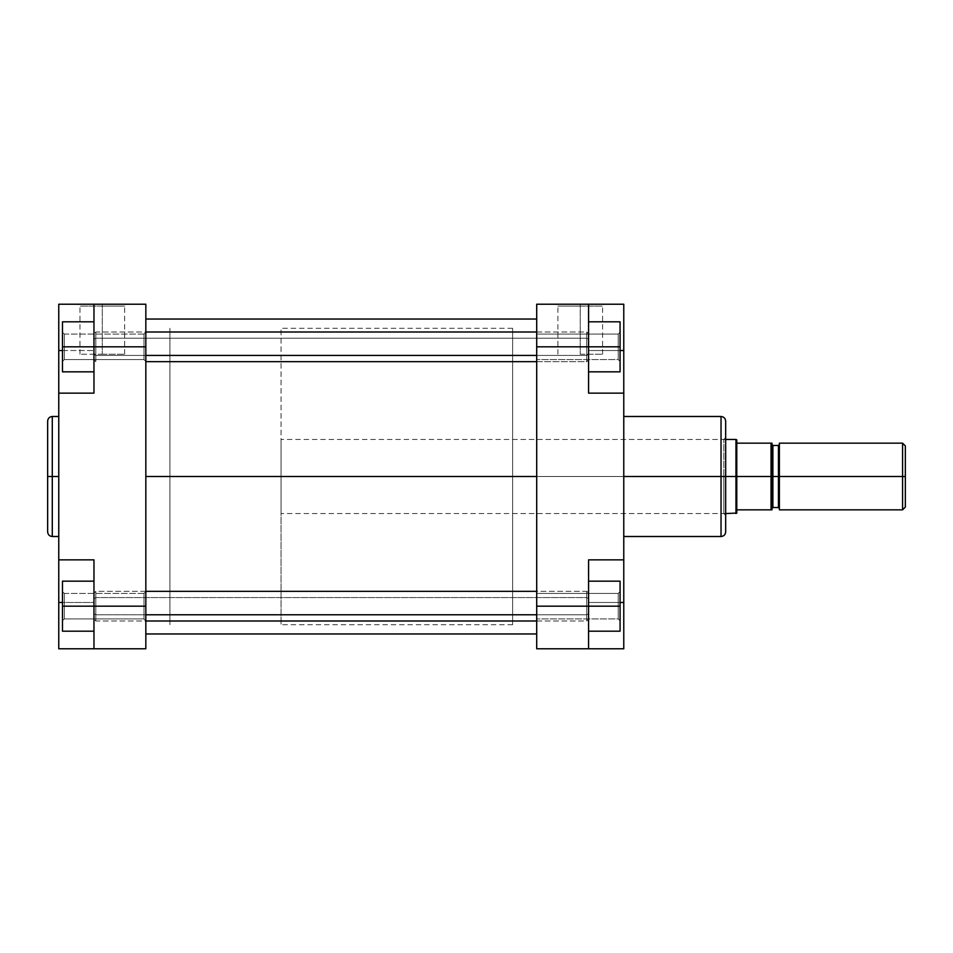 <?xml version="1.0" encoding="UTF-8"?>
<svg xmlns="http://www.w3.org/2000/svg" width="953" height="953" viewBox="0 0 953 953"><rect width="100%" height="100%" fill="white"/><g stroke="black" fill="none" stroke-linecap="round" stroke-linejoin="round"><path stroke-width="0.71" stroke-dasharray="4.76 3.57" d="M64.328 346.821L64.328 359.567L64.328 346.821L62.469 346.821L64.328 346.821L64.328 359.567L64.328 346.821L62.469 346.821L62.469 361.413L62.469 346.821L143.974 346.821L143.974 359.567L143.974 346.821L145.833 346.821L143.974 346.821L143.974 359.567L143.974 346.821L145.833 346.821L145.833 361.413L145.833 346.821L143.974 346.821L143.974 359.567L143.974 346.821L64.328 346.821L64.328 359.567L64.328 346.821L143.974 346.821L143.974 359.567L143.974 346.821L64.328 346.821L64.328 359.567L64.328 346.821L143.974 346.821L64.328 346.821L64.328 334.086L64.328 346.821L143.974 346.821L143.974 334.086L143.974 346.821L64.328 346.821L64.328 334.086L64.328 346.821L62.469 346.821L62.469 371.837L62.469 332.24L62.469 346.821L93.966 346.821L93.966 321.816L93.966 371.837L93.966 304.221L93.966 350.525L93.966 304.221L145.833 304.221L145.833 606.179L143.974 606.179L143.974 618.914L143.974 606.179L145.833 606.179L145.833 620.76L145.833 606.179L143.974 606.179L143.974 618.914L143.974 606.179L145.833 606.179L145.833 648.779L93.966 648.779L93.966 559.864L93.966 648.779L93.966 559.864L58.764 559.864L58.764 304.221L145.833 304.221L145.833 620.76L145.833 591.587L145.833 620.76L145.833 606.179L93.966 606.179L93.966 559.864L93.966 648.779L145.833 648.779L145.833 606.179L143.974 606.179L143.974 618.914L143.974 606.179L64.328 606.179L64.328 618.914L64.328 606.179L62.469 606.179L64.328 606.179L64.328 618.914L64.328 606.179L62.469 606.179L62.469 620.76L62.469 606.179L143.974 606.179L143.974 618.914L143.974 606.179L64.328 606.179L64.328 618.914L64.328 606.179L143.974 606.179L64.328 606.179L64.328 618.914L64.328 606.179L143.974 606.179L143.974 593.433L143.974 606.179L64.328 606.179L64.328 593.433L64.328 606.179L143.974 606.179L143.974 593.433L143.974 606.179L145.833 606.179L145.833 591.587L145.833 606.179L143.974 606.179L143.974 593.433L143.974 606.179L145.833 606.179L145.833 591.587L145.833 606.179L93.966 606.179L93.966 631.184L93.966 581.163L93.966 606.179L62.469 606.179L62.469 631.184L93.966 631.184L62.469 631.184L62.469 591.587L62.469 606.179L93.966 606.179L93.966 631.184L62.469 631.184L62.469 606.179L62.469 631.184L93.966 631.184L93.966 606.179L62.469 606.179L62.469 581.163L62.469 631.184L93.966 631.184L62.469 631.184L62.469 591.587L62.469 606.179L93.966 606.179L93.966 581.163L62.469 581.163L93.966 581.163L93.966 606.179L62.469 606.179L62.469 581.163L62.469 606.179L93.966 606.179L93.966 648.779L93.966 602.475L62.469 602.475L93.966 602.475L93.966 559.864L58.764 559.864L58.764 393.136L93.966 393.136L93.966 321.816L93.966 371.837L93.966 346.821L145.833 346.821L93.966 346.821L93.966 304.221L58.764 304.221L58.764 350.525L93.966 350.525L93.966 304.221L93.966 350.525L58.764 350.525L58.764 393.136L93.966 393.136L93.966 346.821L93.966 371.837L62.469 371.837L93.966 371.837L62.469 371.837L62.469 321.816L93.966 321.816L93.966 346.821L62.469 346.821L93.966 346.821L93.966 321.816L62.469 321.816L93.966 321.816L62.469 321.816L62.469 371.837L93.966 371.837L93.966 346.821L62.469 346.821L62.469 371.837L93.966 371.837L62.469 371.837L62.469 332.24L62.469 346.821L93.966 346.821L93.966 371.837L93.966 321.816L93.966 346.821L62.469 346.821L64.328 346.821L64.328 334.086L64.328 346.821L62.469 346.821L62.469 332.24L62.469 346.821L64.328 346.821L64.328 334.086L64.328 346.821M102.293 306.068L79.957 306.068L102.293 306.068L102.293 354.242L79.957 354.242L102.293 354.242L102.293 306.068L79.957 306.068L102.293 306.068L102.293 354.242L102.293 306.068L124.64 306.068L102.293 306.068L102.293 304.221L78.11 304.221L126.487 304.221L78.11 304.221L102.293 304.221L102.293 306.068L124.64 306.068L102.293 306.068M52.284 536.515L52.284 476.5L58.764 476.5L58.764 536.515L58.764 416.485L58.764 476.5L52.284 476.5L52.284 416.485L52.284 476.5L47.65 476.5L47.65 421.107M145.833 476.5L169.908 476.5L145.833 476.5L145.833 328.297L145.833 624.703L145.833 476.5L169.908 476.5L169.908 328.297L169.908 624.703L169.908 328.297L169.908 476.5L145.833 476.5L145.833 624.703L145.833 328.297L145.833 624.703L145.833 476.5L536.706 476.5L145.833 476.5L145.833 319.041L145.833 633.959L145.833 319.041L145.833 624.703L145.833 328.297L145.833 476.5L536.706 476.5L536.706 624.703L536.706 476.5L145.833 476.5L145.833 633.959L145.833 476.5L536.706 476.5L536.706 319.041L536.706 633.959L536.706 328.297L536.706 633.959L536.706 476.5L145.833 476.5L145.833 328.297L145.833 476.5M47.65 531.893L47.65 476.5L52.284 476.5L52.284 416.485M725.662 421.107L725.662 476.5L725.662 421.107L725.662 476.5L723.803 476.5L723.803 513.548L723.803 476.5L725.662 476.5L725.662 515.406L725.662 476.5L169.908 476.5L169.908 328.297L169.908 624.703L169.908 476.5L281.064 476.5L169.908 476.5L169.908 624.703L169.908 476.5L281.064 476.5L281.064 624.703L281.064 476.5L735.966 476.5L735.966 513.548L735.966 476.5L736.776 476.5L736.776 513.083L736.776 443.157L771.966 443.157L771.966 476.5L772.895 476.5L772.895 445.468L772.895 476.5L778.458 476.5L778.458 445.468L778.458 476.5L779.375 476.5L779.375 444.539L779.375 476.5L779.375 444.539L779.375 476.5L905.35 476.5L905.35 507.067L905.35 476.5L902.574 476.5L902.574 509.843L902.574 476.5L779.375 476.5L779.375 443.157L779.375 508.461L779.375 476.5L779.375 508.461L779.375 476.5L779.375 508.461L779.375 476.5L778.458 476.5L778.458 507.532M58.764 385.953L58.764 393.136L93.966 393.136L93.966 350.525L93.966 393.136L58.764 393.136M58.764 559.864L93.966 559.864L58.764 559.864L93.966 559.864L58.764 559.864L58.764 648.779L58.764 567.047M58.764 476.5L58.764 536.515L58.764 476.5M58.764 648.779L93.966 648.779L58.764 648.779M62.469 350.525L93.966 350.525L62.469 350.525M58.764 602.475L93.966 602.475L58.764 602.475M143.974 346.821L143.974 334.086L143.974 346.821L145.833 346.821L143.974 346.821L143.974 334.086L143.974 346.821L145.833 346.821L145.833 332.24L145.833 346.821L143.974 346.821L143.974 334.086L143.974 346.821M64.328 606.179L64.328 593.433L64.328 606.179L62.469 606.179L64.328 606.179L64.328 593.433L64.328 606.179L62.469 606.179L62.469 591.587L62.469 606.179L64.328 606.179L64.328 593.433L64.328 606.179M47.65 476.5L47.65 531.893L47.65 476.5M52.284 476.5L52.284 536.515L52.284 476.5M102.293 354.242L124.64 354.242L102.293 354.242M62.469 321.816L62.469 346.821L62.469 321.816L93.966 321.816L62.469 321.816M62.469 581.163L62.469 606.179L62.469 581.163L93.966 581.163L62.469 581.163M143.974 606.179L143.974 593.433L143.974 606.179M145.833 346.821L145.833 332.24L145.833 346.821M102.293 304.221L126.487 304.221L102.293 304.221M536.706 476.5L536.706 328.297L536.706 476.5L512.619 476.5L536.706 476.5L536.706 328.297L536.706 624.703L536.706 476.5L512.619 476.5L512.619 328.297L512.619 513.548L512.619 476.5L723.803 476.5L512.619 476.5L723.803 476.5L723.803 513.548L723.803 476.5L512.619 476.5L512.619 439.452L512.619 624.703L512.619 328.297L512.619 513.548L512.619 439.452L512.619 476.5L536.706 476.5L536.706 624.703L536.706 328.297L536.706 476.5M623.774 393.136L623.774 350.525L588.573 350.525L588.573 393.136L623.774 393.136L588.573 393.136L623.774 393.136L588.573 393.136L623.774 393.136L623.774 559.864L623.774 392.314L623.774 393.136L588.573 393.136L588.573 350.525L620.069 350.525L588.573 350.525L588.573 304.221L588.573 346.821L536.706 346.821L618.211 346.821L618.211 359.567L618.211 346.821L620.069 346.821L618.211 346.821L618.211 359.567L618.211 346.821L620.069 346.821L620.069 361.413L620.069 346.821L536.706 346.821L536.706 359.567L536.706 346.821L618.211 346.821L618.211 359.567L618.211 346.821L536.706 346.821L536.706 359.567L536.706 346.821L618.211 346.821L618.211 359.567L618.211 346.821L536.706 346.821L536.706 304.221L588.573 304.221L588.573 393.136L588.573 304.221L588.573 393.136L588.573 321.816L588.573 371.837L588.573 321.816L588.573 346.821L536.706 346.821L536.706 334.086L536.706 618.914L536.706 606.179L618.211 606.179L618.211 618.914L618.211 606.179L620.069 606.179L618.211 606.179L618.211 618.914L618.211 606.179L620.069 606.179L620.069 620.76L620.069 606.179L536.706 606.179L536.706 618.914L536.706 606.179L618.211 606.179L618.211 618.914L618.211 606.179L536.706 606.179L536.706 304.221L623.774 304.221L623.774 385.953M620.069 346.821L620.069 321.816L588.573 321.816L588.573 346.821L620.069 346.821L620.069 321.816L620.069 346.821L588.573 346.821L588.573 321.816L620.069 321.816L588.573 321.816L588.573 371.837L588.573 346.821L620.069 346.821L620.069 321.816L588.573 321.816L620.069 321.816L620.069 371.837L620.069 321.816L588.573 321.816L588.573 346.821L620.069 346.821L588.573 346.821L588.573 371.837L620.069 371.837L588.573 371.837L588.573 346.821L620.069 346.821L620.069 371.837L620.069 346.821L618.211 346.821L618.211 334.086L618.211 346.821L536.706 346.821L536.706 334.086L536.706 346.821L618.211 346.821L618.211 334.086L618.211 346.821L620.069 346.821L620.069 332.24L620.069 346.821L618.211 346.821L618.211 334.086L618.211 346.821L620.069 346.821L620.069 332.24L620.069 371.837L588.573 371.837L620.069 371.837L588.573 371.837L620.069 371.837L620.069 346.821M620.069 606.179L620.069 581.163L620.069 631.184L620.069 581.163L588.573 581.163L588.573 648.779L588.573 602.475L588.573 648.779L623.774 648.779L623.774 602.475L623.774 648.779L536.706 648.779L536.706 593.433L536.706 618.914L536.706 593.433L536.706 618.914L536.706 606.179L588.573 606.179L588.573 631.184L588.573 559.864L588.573 648.779L588.573 602.475L588.573 648.779L536.706 648.779L536.706 606.179L620.069 606.179L588.573 606.179L588.573 581.163L620.069 581.163L588.573 581.163L620.069 581.163L620.069 631.184L588.573 631.184L588.573 606.179L620.069 606.179L588.573 606.179L588.573 631.184L620.069 631.184L588.573 631.184L620.069 631.184L620.069 581.163L588.573 581.163L588.573 606.179L620.069 606.179L620.069 581.163L588.573 581.163L588.573 631.184L588.573 606.179L620.069 606.179L618.211 606.179L618.211 618.914L618.211 606.179L536.706 606.179L618.211 606.179L618.211 593.433L618.211 606.179L536.706 606.179L536.706 593.433L536.706 606.179L618.211 606.179L618.211 593.433L618.211 606.179L620.069 606.179L620.069 591.587L620.069 606.179L618.211 606.179L618.211 593.433L618.211 606.179L620.069 606.179L620.069 591.587L620.069 631.184L588.573 631.184L620.069 631.184L620.069 606.179M580.234 306.068L602.582 306.068L580.234 306.068L580.234 354.242L602.582 354.242L580.234 354.242L580.234 306.068L602.582 306.068L580.234 306.068L580.234 354.242L580.234 306.068L557.898 306.068L580.234 306.068L580.234 304.221L604.428 304.221L556.052 304.221L604.428 304.221L580.234 304.221L580.234 306.068L557.898 306.068L580.234 306.068M721.028 416.485L721.028 476.5L725.662 476.5L725.662 480.312L725.662 472.688L725.662 476.5L721.028 476.5L721.028 416.485L721.028 476.5L623.774 476.5L623.774 416.485L623.774 476.5L721.028 476.5L721.028 536.515M623.774 476.5L623.774 536.515L623.774 476.5M771.966 443.157L771.966 509.843L771.048 509.843L771.048 476.5L771.966 476.5L771.966 444.539L771.966 476.5L771.966 444.539L771.966 476.5L771.048 476.5L771.048 443.157L736.776 443.157L736.776 439.917L736.776 476.5L281.064 476.5L281.064 439.452L281.064 513.548L281.064 476.5L725.662 476.5L725.662 437.594L725.662 476.5L723.803 476.5L723.803 439.452L723.803 476.5L723.803 439.452L723.803 476.5L725.662 476.5L725.662 531.893M725.662 480.312L725.662 515.406L725.662 480.312M512.619 476.5L512.619 624.703L512.619 476.5M623.774 392.314L623.774 389.896L623.774 392.314M623.774 559.864L623.774 602.475L588.573 602.475L623.774 602.475L623.774 559.864L588.573 559.864L623.774 559.864L588.573 559.864L588.573 602.475L588.573 559.864L623.774 559.864L588.573 559.864L623.774 559.864L623.774 567.047M623.774 304.221L588.573 304.221L588.573 350.525L623.774 350.525L623.774 304.221M620.069 602.475L588.573 602.475L620.069 602.475M536.706 346.821L536.706 334.086L536.706 346.821M536.706 606.179L536.706 593.433L536.706 606.179M721.028 476.5L721.028 536.515L721.028 476.5M580.234 354.242L602.582 354.242L580.234 354.242M580.234 304.221L556.052 304.221L580.234 304.221M618.211 606.179L618.211 593.433L618.211 606.179M618.211 346.821L618.211 334.086L618.211 346.821M772.895 507.532L772.895 445.468M779.375 509.843L779.375 476.5L779.375 509.843M771.823 443.157L771.048 443.157L771.048 509.843L736.776 509.843L771.573 509.843M771.942 509.843L771.966 444.539L771.966 508.461L771.966 476.5L771.966 508.461L771.966 476.5L772.895 476.5L772.895 507.532L772.895 476.5L778.458 476.5L778.458 507.532L778.458 445.468M905.35 445.933L905.35 476.5L905.35 445.933M902.574 443.157L902.574 476.5L902.574 443.157M735.966 476.5L735.966 439.452L735.966 476.5M281.064 476.5L281.064 328.297L281.064 476.5M169.908 476.5L169.908 328.297L169.908 476.5M95.812 597.567L93.966 598.639L93.966 613.708L95.812 614.78L95.812 591.348L95.812 614.78L586.726 614.78L588.573 613.708L588.573 593.207L588.573 598.639L586.726 597.567L586.726 591.348L586.726 614.78L586.726 591.348L586.726 597.567L95.812 597.567L586.726 597.567L586.726 620.999L586.726 614.78L95.812 614.78L95.812 620.999L95.812 597.567L95.812 620.999L95.812 614.78L93.966 613.708L93.966 593.207L93.966 619.14L93.966 598.639L95.812 597.567L93.966 598.639L93.966 593.207L93.966 613.708L95.812 614.78L95.812 591.348L95.812 614.78L145.833 614.78L95.812 614.78L95.812 620.999L95.812 597.567L586.726 597.567L588.573 598.639L588.573 619.14L588.573 593.207L588.573 619.14L588.573 613.708L586.726 614.78L586.726 620.999L586.726 591.348L586.726 614.78L588.573 613.708L588.573 593.207L588.573 598.639L586.726 597.567L95.812 597.567L95.812 620.999L95.812 614.78L93.966 613.708L93.966 593.207L93.966 619.14L93.966 598.639L95.812 597.567M95.812 338.22L93.966 339.292L93.966 354.361L95.812 355.433L95.812 332.001L95.812 355.433L145.833 355.433L95.812 355.433L95.812 361.652L95.812 338.22L586.726 338.22L586.726 332.001L586.726 355.433L588.573 354.361L588.573 333.86L588.573 339.292L586.726 338.22L95.812 338.22L95.812 361.652L95.812 355.433L93.966 354.361L93.966 333.86L93.966 359.793L93.966 339.292L95.812 338.22L93.966 339.292L93.966 333.86L93.966 354.361L95.812 355.433L95.812 332.001L95.812 355.433L586.726 355.433L586.726 332.001L586.726 361.652L586.726 355.433L536.706 355.433L586.726 355.433L586.726 361.652L586.726 338.22L588.573 339.292L588.573 359.793L588.573 333.86L588.573 359.793L588.573 354.361L586.726 355.433L588.573 354.361L588.573 333.86L588.573 339.292L586.726 338.22L586.726 332.001L586.726 355.433L586.726 332.001L586.726 338.22L95.812 338.22L586.726 338.22L586.726 361.652L586.726 355.433L95.812 355.433L95.812 361.652L95.812 338.22L95.812 361.652L95.812 355.433L93.966 354.361L93.966 333.86L93.966 359.793L93.966 339.292L95.812 338.22M588.573 354.361L588.573 333.86L588.573 359.793L588.573 354.361L586.726 355.433L586.726 338.22L588.573 339.292L588.573 354.361M586.726 614.78L586.726 591.348L586.726 620.999L586.726 614.78L536.706 614.78L586.726 614.78L586.726 620.999L586.726 597.567L588.573 598.639L588.573 619.14L588.573 593.207L588.573 619.14L588.573 613.708L586.726 614.78M64.328 359.567L62.469 361.413L64.328 359.567L143.974 359.567L145.833 361.413L143.974 359.567L64.328 359.567M64.328 618.914L62.469 620.76L64.328 618.914L143.974 618.914L145.833 620.76L143.974 618.914L64.328 618.914M79.957 354.242L79.957 306.068L78.11 304.221M512.619 328.297L281.064 328.297M512.619 624.703L281.064 624.703M143.974 334.086L64.328 334.086L62.469 332.24L64.328 334.086L143.974 334.086L145.833 332.24L143.974 334.086M143.974 593.433L64.328 593.433L62.469 591.587L64.328 593.433L143.974 593.433L145.833 591.587L143.974 593.433M124.64 354.242L124.64 306.068L126.487 304.221M618.211 359.567L620.069 361.413L618.211 359.567L536.706 359.567L618.211 359.567M618.211 618.914L620.069 620.76L618.211 618.914L536.706 618.914L618.211 618.914M602.582 354.242L602.582 306.068L604.428 304.221M512.619 513.548L723.803 513.548L725.662 515.406M512.619 439.452L723.803 439.452L725.662 437.594M536.706 334.086L618.211 334.086L620.069 332.24L618.211 334.086L536.706 334.086M536.706 593.433L618.211 593.433L620.069 591.587L618.211 593.433L536.706 593.433M557.898 354.242L557.898 306.068L556.052 304.221M725.662 513.548L281.064 513.548M725.662 439.452L281.064 439.452M145.833 591.348L95.812 591.348L93.966 593.207L95.812 591.348L586.726 591.348L588.573 593.207L586.726 591.348L536.706 591.348M536.706 620.999L586.726 620.999L588.573 619.14L586.726 620.999L95.812 620.999L93.966 619.14L95.812 620.999L145.833 620.999M536.706 332.001L586.726 332.001L588.573 333.86L586.726 332.001L95.812 332.001L93.966 333.86L95.812 332.001L145.833 332.001M145.833 361.652L586.726 361.652L588.573 359.793L586.726 361.652L536.706 361.652M95.812 361.652L93.966 359.793L95.812 361.652"/><path stroke-width="1.43" d="M52.284 536.515C49.473 536.241 47.924 534.704 47.65 531.893L47.65 476.5L47.65 531.893L47.65 476.5L52.284 476.5L52.284 536.515L52.284 416.485C49.473 416.759 47.924 418.296 47.65 421.107L47.65 476.5L47.65 421.107L47.65 476.5L52.284 476.5L52.284 416.485L52.284 476.5L58.764 476.5L52.284 476.5L52.284 536.515L58.764 536.515M93.966 606.179L93.966 648.779L58.764 648.779L58.764 602.475L58.764 648.779L145.833 648.779L145.833 304.221L93.966 304.221L93.966 393.136L93.966 346.821L145.833 346.821L145.833 606.179L93.966 606.179L93.966 559.864L93.966 648.779L145.833 648.779L145.833 606.179L62.469 606.179L62.469 581.163L93.966 581.163L62.469 581.163L62.469 606.179L93.966 606.179M58.764 393.136L93.966 393.136L58.764 393.136L58.764 559.864L58.764 304.221L93.966 304.221L93.966 346.821L145.833 346.821L145.833 304.221L58.764 304.221L58.764 385.953M58.764 567.047L58.764 602.475L62.469 602.475L58.764 602.475L58.764 559.864L93.966 559.864L58.764 559.864M58.764 350.525L62.469 350.525L58.764 350.525M62.469 371.837L62.469 321.816L93.966 321.816L62.469 321.816L62.469 346.821L93.966 346.821L62.469 346.821L62.469 371.837L93.966 371.837L62.469 371.837M62.469 631.184L62.469 606.179L62.469 631.184L93.966 631.184L62.469 631.184M145.833 476.5L536.706 476.5L145.833 476.5M623.774 536.515L721.028 536.515L721.028 476.5L623.774 476.5L721.028 476.5L721.028 416.485L721.028 476.5L725.662 476.5L725.662 421.107C725.388 418.296 723.839 416.759 721.028 416.485L623.774 416.485M721.028 536.515C723.839 536.241 725.388 534.704 725.662 531.893L725.662 476.5L721.028 476.5L721.028 416.485M623.774 559.864L623.774 648.779L588.573 648.779L588.573 559.864L623.774 559.864L623.774 393.136L588.573 393.136L588.573 304.221L536.706 304.221L536.706 648.779L588.573 648.779L536.706 648.779L536.706 606.179L588.573 606.179L588.573 559.864L623.774 559.864L623.774 393.136L588.573 393.136L588.573 346.821L536.706 346.821L536.706 606.179L620.069 606.179L620.069 631.184L588.573 631.184L620.069 631.184L620.069 606.179L588.573 606.179L588.573 648.779L623.774 648.779L623.774 567.047M623.774 385.953L623.774 304.221L536.706 304.221L536.706 346.821L588.573 346.821L588.573 304.221L623.774 304.221L623.774 350.525L620.069 350.525L623.774 350.525L623.774 393.136M623.774 602.475L620.069 602.475L623.774 602.475M725.662 476.5L725.662 531.893L725.662 476.5L735.966 476.5L725.662 476.5M721.028 476.5L721.028 536.515L721.028 476.5M620.069 321.816L620.069 371.837L588.573 371.837L620.069 371.837L620.069 346.821L588.573 346.821L620.069 346.821L620.069 321.816L588.573 321.816L620.069 321.816M620.069 581.163L620.069 606.179L620.069 581.163L588.573 581.163L620.069 581.163M779.375 443.157L779.375 476.5L902.574 476.5L902.574 443.157L779.375 443.157L779.375 509.843L902.574 509.843L905.35 507.067L905.35 476.5L902.574 476.5L902.574 509.843L902.574 476.5L778.458 476.5L778.458 445.468L778.458 476.5L772.895 476.5L772.895 445.468L772.895 476.5L771.966 476.5L771.966 443.157L736.776 443.157L735.966 513.548L735.966 476.5L771.048 476.5L771.048 443.157L771.048 476.5L736.776 476.5L736.776 509.843L736.776 439.917L736.776 443.157L771.048 443.157M771.048 509.843L736.776 509.843L736.776 513.083L736.776 509.843L771.048 509.843L771.048 476.5L771.048 509.843L771.966 509.843L771.966 476.5L772.895 476.5L772.895 507.532L771.966 508.461M772.895 507.532L778.458 507.532L778.458 445.468L779.375 444.539M905.35 507.067L905.35 445.933L905.35 476.5L902.574 476.5L902.574 443.157L905.35 445.933M778.458 445.468L772.895 445.468L772.895 476.5L779.375 476.5L779.375 509.843M725.662 439.452L735.966 439.452L735.966 476.5L735.966 439.452L736.776 439.917M771.966 509.843L771.966 443.157M772.895 476.5L772.895 507.532L772.895 476.5M778.458 476.5L778.458 507.532L778.458 476.5M145.833 355.433L536.706 355.433L145.833 355.433M145.833 614.78L536.706 614.78L145.833 614.78M52.284 416.485L58.764 416.485M536.706 319.041L145.833 319.041M536.706 633.959L145.833 633.959M772.895 445.468L771.966 444.539M736.776 513.083L725.662 513.548M778.458 507.532L779.375 508.461M536.706 332.001L145.833 332.001M536.706 361.652L145.833 361.652M536.706 591.348L145.833 591.348M536.706 620.999L145.833 620.999"/></g></svg>
